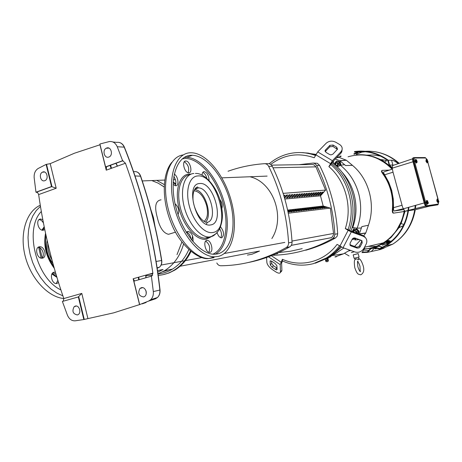 <?xml version="1.0" encoding="UTF-8"?>
<svg xmlns="http://www.w3.org/2000/svg" width="462" height="462" viewBox="0 0 462 462"><rect width="100%" height="100%" fill="white"/><g stroke="black" fill="none" stroke-linecap="round" stroke-linejoin="round"><path stroke-width="0.69" d="M204.071 221.408C207.478 218.549 208.339 213.311 206.653 205.7C203.927 196.731 199.873 191.77 194.49 190.812L193.953 190.829M171.858 233.275L168.538 234.298C163.346 233.189 159.581 227.5 157.23 217.232C154.279 206.462 155.555 200.658 161.059 199.827M151.975 180.63L158.252 183.189L164.16 186.977M156.843 180.44L164.276 184.586M173.175 182.623L175.675 184.477M173.21 182.04L175.808 183.876M181.895 241.99L177.004 254.654M157.542 270.553L163.086 269.49L157.767 272.124M152.899 273.596L149.157 274.185M183.558 244.08C180.088 256.029 173.799 264.876 164.691 270.628L158.01 273.81M152.674 275.19L145.992 275.647M192.596 235.961L191.811 240.263M188.796 249.624C184.991 258.223 179.539 264.726 172.436 269.132C167.908 271.87 163.103 273.481 158.033 273.972M151.259 273.914L150.456 273.816M190.419 251.051C186.515 259.471 181.052 265.875 174.012 270.247C169.057 273.261 163.791 274.959 158.223 275.352M152.639 275.271L152.345 275.242M190.973 251.513C187.081 259.638 181.71 265.829 174.861 270.085L169.08 272.95L162.994 274.682M315.327 263.19L329.331 256.843L335.695 251.773L340.523 246.552L334.834 252.564L328.367 257.473L313.502 263.635M349.497 230.451C358.177 207.311 350.179 177.986 331.41 163.438C350.179 177.986 358.177 207.311 349.497 230.451M315.662 154.868L308.269 153.101L300.785 152.564L308.269 153.101L315.662 154.868M269.207 163.744C273.931 159.76 279.163 156.803 284.921 154.868L285.094 154.81C295.091 151.605 305.186 151.813 315.384 155.428M342.105 149.653L341.793 151.825L340.794 153.315L332.34 162.122L330.844 164.553C348.469 179.21 355.948 207.109 348.105 229.597L350.618 230.965L362.647 235.36L364.605 236.59L365.419 237.653M339.501 245.923C335.776 250.768 331.439 254.764 326.495 257.917L313.415 263.658C302.829 266.32 292.51 265.419 282.449 260.961L281.606 263.161L281.895 270.299L281.202 271.581M277.102 269.479L276.426 269.923L272.049 267.175L270.282 264.888L270.085 261.007L271.708 261.209L275.144 263.513L276.923 265.829L277.102 269.479M360.123 246.847L359.17 247.851L357.155 248.111L350.987 245.905L350.3 245.466L350.063 243.231L352.575 238.675L353.667 238.011L355.111 238.022L361.948 240.679L362.191 242.925L360.123 246.847L359.419 245.871L361.48 241.955L361.671 240.454M349.867 244.704L356.456 247.135L358.472 246.875L359.419 245.871M332.842 154.198L330.936 154.897L329.625 154.522L325.953 152.333L325.15 150.358L329.856 145.357L333.05 145.033L336.711 147.199L337.526 149.191L332.842 154.198M364.605 236.59L365.321 237.549C367.042 239.472 367.29 241.73 366.054 244.323L363.987 248.238C361.769 251.663 358.801 252.922 355.099 252.021L343.064 247.742L337.104 244.386C324.122 261.937 301.005 267.781 282.397 259.269L282.449 260.961M330.844 164.553L328.875 166.62C345.524 180.706 352.593 207.126 345.299 228.569L348.105 229.597M270.72 164.432C283.916 154.562 298.417 152.345 314.224 157.773L317.706 151.888L326.218 143.197C329.031 140.852 332.213 140.529 335.776 142.232L339.431 144.387C341.88 145.998 342.694 147.996 341.868 150.387L340.869 151.877L340.794 153.315M282.397 259.269L280.22 264.657L280.457 272.389C279.822 273.608 278.193 273.394 275.566 271.737L272.182 269.45C269.098 267.18 267.336 264.893 266.892 262.607L266.557 257.507M339.899 246.177L348.123 230.342L345.299 228.569M328.875 166.62L332.397 160.695L340.869 151.877M348.123 230.342L351.305 231.918L363.357 236.313L362.647 235.36M271.523 261.088L271.656 263.415L273.417 265.702L277.033 268.127M365.321 237.549L363.357 236.313M337.404 149.417L332.992 146.471L329.81 146.795L325.213 151.576M275.387 254.1L274.636 254.377M277.76 253.615L276.23 253.933M291.256 245.386L331.364 237.682L332.669 236.498L333.472 234.546L333.541 233.46L291.99 241.06M287.624 210.089L323.192 206.029L330.359 208.119L333.541 233.46M278.684 252.581L290.471 251.224L302.206 248.631M330.347 208.125L288.288 213.213L330.359 208.119M271.506 165.142L312.381 164.484L314.004 164.894L315.95 166.857L325.577 190.09M228.02 171.252L230.625 170.351C241.43 166.742 252.685 164.518 264.385 163.692C266.251 163.652 267.677 164.541 268.659 166.349C280.29 190.165 286.931 215.662 288.577 242.839C288.623 244.906 287.866 246.465 286.319 247.511L286.209 247.574C265.021 259.477 243.226 265.54 220.83 265.76C219.075 265.696 217.735 264.766 216.811 262.976M299.145 164.697L313.063 163.063L315.009 163.635L316.672 165.46C327.344 186.879 333.402 209.817 334.846 234.263L334.349 236.711L332.646 238.531C322.984 243.942 313.028 248.054 302.789 250.854C292.717 253.586 282.623 255.059 272.505 255.261M287.936 211.521L289.489 211.989L288.045 212.035M287.734 210.597L288.248 210.539L288.38 211.053M288.248 210.539L292.059 211.683L290.927 211.815L287.797 210.88M290.806 210.245L294.6 211.382L293.48 211.515L289.68 210.377L290.806 210.245L290.939 210.753M293.335 209.956L297.118 211.082L296.009 211.215L292.221 210.083L293.335 209.956L293.468 210.453M295.842 209.667L299.607 210.787L298.51 210.915L294.739 209.794L295.842 209.667L295.969 210.158M298.319 209.378L302.067 210.493L300.981 210.626L297.228 209.505L298.319 209.378L298.446 209.869M300.768 209.095L304.504 210.204L303.43 210.331L299.688 209.222L300.768 209.095L300.895 209.581M303.193 208.818L306.907 209.921L305.85 210.048L302.125 208.94L303.193 208.818L303.315 209.298M305.59 208.541L309.292 209.638L308.241 209.765L304.533 208.662L305.59 208.541L305.711 209.015M307.958 208.27L311.648 209.361L310.608 209.482L306.912 208.391L307.958 208.27L308.079 208.732M310.302 207.998L313.975 209.084L312.953 209.205L309.269 208.119L310.302 207.998L310.424 208.46M312.624 207.733L316.285 208.807L315.269 208.928L311.602 207.848L312.624 207.733L312.745 208.183M314.922 207.467L318.566 208.535L317.561 208.657L313.912 207.582L314.922 207.467L315.044 207.917M317.198 207.207L320.824 208.27L319.831 208.385L316.193 207.322L317.198 207.207L317.313 207.646M319.444 206.947L323.059 208.004L322.072 208.119L318.457 207.057L319.444 206.947L319.56 207.386M321.673 206.687L325.271 207.744L324.295 207.86L320.692 206.803L321.673 206.687L321.783 207.12M323.874 206.433L327.46 207.484L326.495 207.594L322.903 206.549L323.874 206.433L323.989 206.866M264.83 163.687L268.018 163.646C269.872 163.606 271.292 164.484 272.268 166.285C283.83 189.917 290.425 215.223 292.059 242.198C292.1 244.248 291.349 245.79 289.807 246.829L289.697 246.893C276.172 254.574 262.22 259.806 247.846 262.601M323.192 206.029L320.501 195.836L325.594 190.09L283.131 193.364M284.055 196.362L285.094 195.166L283.778 195.443M284.563 198.106L287.687 194.952L286.544 195.045L284.396 197.522M287.566 197.84L290.252 194.745L289.12 194.837L286.428 197.938L287.566 197.84L287.324 196.91M290.113 197.615L292.787 194.537L291.672 194.629L288.993 197.713L290.113 197.615L289.87 196.702M292.631 197.395L295.299 194.335L294.19 194.427L291.522 197.493L292.631 197.395L292.394 196.489M295.126 197.176L297.776 194.132L296.685 194.219L294.028 197.274L295.126 197.176L294.889 196.286M297.586 196.962L300.231 193.936L299.151 194.023L296.5 197.06L297.586 196.962L297.355 196.079M300.023 196.748L302.662 193.734L301.588 193.821L298.954 196.841L300.023 196.748L299.798 195.876M302.437 196.541L305.064 193.543L304.002 193.624L301.374 196.633L302.437 196.541L302.212 195.674M304.822 196.327L307.438 193.347L306.393 193.434L303.771 196.419L304.822 196.327L304.602 195.478M307.184 196.125L309.788 193.156L308.755 193.243L306.144 196.211L307.184 196.125L306.964 195.282M309.517 195.917L312.116 192.966L311.088 193.052L308.489 196.009L309.517 195.917L309.303 195.085M311.833 195.715L314.414 192.781L313.403 192.862L310.811 195.807L311.833 195.715L311.613 194.895M314.12 195.518L316.689 192.596L315.69 192.677L313.109 195.605L314.12 195.518L313.906 194.704M316.383 195.316L318.947 192.411L317.954 192.492L315.384 195.403L316.383 195.316L316.17 194.514M318.618 195.12L321.177 192.232L320.195 192.313L317.637 195.207L318.618 195.12L318.41 194.329M320.836 194.929L323.383 192.053L322.412 192.128L319.86 195.016L320.836 194.929L320.628 194.144M320.501 195.836L284.835 199.035M305.769 250.231C315.962 247.441 325.86 243.358 335.476 237.982L337.173 236.174L337.664 233.737C336.238 209.459 330.214 186.683 319.594 165.408L317.33 163.288L313.138 163.063M284.99 198.065L284.742 197.124M315.5 263.149L330.22 257.028L341.557 247.106M350.929 231.081C360.348 207.392 351.836 176.825 332.045 162.462M315.916 154.372L302.749 152.587M168.873 269.82L162.901 271.656M247.413 255.088L252.194 254.158L259.488 251.057L180.065 266.245M271.87 238.536C285.632 217.053 273.221 182.236 250.196 176.819M358.887 258.685C360.291 259.015 361.682 261.267 363.068 265.448C364.512 270.016 363.75 273.134 360.787 274.798C357.9 274.157 357.311 274.578 354.776 267.706C354.036 262.451 354.221 259.696 355.318 259.436L356.087 258.83L358.616 259.54L358.916 259.228M351.374 252.61L354.296 251.738M364.027 248.169L364.685 248.082L364.397 248.585M364.223 248.891C371.044 248.475 377.442 246.454 383.414 242.821C394.71 235.562 401.669 224.89 404.296 210.805M393.122 213.063L393.023 213.04C392.411 212.676 392.198 211.446 392.377 209.355C392.971 203.02 392.446 196.772 390.8 190.61C389.125 184.453 386.457 178.852 382.807 173.793C381.554 172.043 381.196 171.021 381.716 170.721L381.849 170.599M404.417 210.949L401.767 220.651L396.252 230.925L390.269 237.774L386.671 240.812L379.238 245.264L372.788 247.62L372.69 248.371L371.922 247.851L368.058 248.648M353.187 254.914L358.177 253.615M386.371 242.683L386.625 243.133L386.382 242.671L389.027 241.176L389.506 241.822L389.062 241.17M375.311 246.916L376.998 246.477M382.345 245.218L387.387 243.52M389.408 242.625L390.43 242.117M401.767 220.651L400.727 223.729L401.108 223.631L405.035 211.25M401.108 223.631L403.886 224.457L403.251 225.664L398.458 227.968L396.252 230.925M386.896 240.615L391.031 237.491L398.856 227.824M387.589 240.379L388.034 240.552L386.758 240.737M389.171 240.511L388.034 240.552M386.521 240.904L385.955 241.562L389.501 240.742M385.955 241.562L386.399 240.985M379.481 245.126L385.88 241.603M381.699 244.109L379.354 245.195M385.25 243.283L381.67 244.127M383.154 243.994L383.541 243.878M377.125 246.154L379.527 245.16M377.442 246.032L376.553 246.396M375.906 246.621L379.21 245.836M372.112 247.649L370.83 247.961M373.053 247.395L372.747 247.482M368.243 246.367L376.264 246.333M392.371 169.086L383.737 171.98L383.5 172.724L388.779 182.271L391.712 190.425L393.283 198.995L393.589 210.198L394.173 211.001L403.176 208.732L394.173 211.001M341.557 171.679C347.528 178.084 351.715 185.689 354.117 194.496C357.011 205.809 356.548 216.845 352.731 227.616L357.161 228.188L361.353 227.991L361.862 226.611L368.433 225.231C375.825 204.516 368.901 178.811 352.448 165.344L346.246 160.17L337.451 156.797M335.36 158.974L339.974 160.805L345.593 165.552L344.49 164.668L340.425 165.286C349.359 172.517 355.457 181.993 358.72 193.705C361.74 205.503 361.22 216.996 357.161 228.188M340.425 165.286L337.208 166.898M358.893 257.057L354.088 258.316L358.893 257.057M354.088 258.31L353.182 254.88L354.677 254.475L358.166 253.574L359.078 257.011M388.923 241.222L389.322 241.643M389.189 241.69L387.959 242.29L387.71 241.84L384.28 242.642M387.491 241.967L387.959 242.29M387.739 242.411L386.711 243.076L386.457 242.619M387.658 244.005L386.711 243.076M356.433 154.262L361.908 152.113L354.689 151.998C366.58 150.404 377.645 153.257 387.889 160.545L389.171 165.304L392.29 168.52M408.385 207.398L408.344 207.865M408.287 208.397L408.021 210.481M407.975 210.805C405.422 225.739 398.059 237.26 385.886 245.374L379.689 248.62L374.965 247.182L372.828 247.724M372.083 247.927L370.686 248.313L367.336 251.871L362.37 252.137M351.259 250.658L350.618 250.479M389.316 244.987L388.819 245.114M372.944 248.186L374.936 247.661L379.729 249.122L386.18 245.755C398.492 237.52 405.919 225.843 408.454 210.73M408.506 210.36L408.766 208.275M408.812 207.796L408.864 207.259M379.729 249.122L384.072 248.111L380.255 249.538L367.55 252.327L370.946 248.718L372.216 248.383M361.954 252.604L367.55 252.327M340.921 155.931L339.322 156.791M392.198 167.758L389.587 165.084L388.282 160.245C377.899 152.812 366.672 149.907 354.602 151.536L354.429 152.079L358.223 152.212C358.397 152.593 356.987 153.268 354.007 154.239M357.94 152.137L353.886 153.794M375.005 248.019L375.6 247.863L375.005 248.019M372.938 248.233L375.046 247.696M327.812 260.285L328.413 260.135L328.28 261.169L326.178 261.717L325.554 260.88L327.812 260.285M353.251 231.93L354.054 230.653L355.284 230.521L356.369 231.554L356.329 233.05M356.716 233.195L356.976 231.67L354.822 230.446M338.328 163.658L337.318 165.806L335.239 164.639L336.261 162.491L338.328 163.658M337.093 165.87L337.878 165.794L338.883 163.652L337.046 162.416M353.436 231.993C354.192 230.498 355.053 230.457 356.011 231.878L355.925 232.9M337.012 165.512L335.4 164.547L336.284 162.791L337.895 163.756L337.012 165.512M427.818 203.632L427.529 204.054L426.495 202.344L426.622 200.468L426.98 200.704M427.338 204.112L426.183 202.425L426.513 200.496M416.666 162.537L416.377 162.976L415.303 161.203L415.436 159.413L415.794 159.661M416.198 163.028L414.997 161.296L415.309 159.454M427.506 162.376L427.24 162.797L426.218 161.082L426.328 159.35L426.663 159.586M427.061 162.849L425.924 161.169L426.212 159.384M438.328 202.125L438.063 202.529L437.075 200.866L437.179 199.058L437.52 199.295M437.866 202.581L436.775 200.953L437.075 199.087M392.123 169.173C379.244 156.277 364.553 152.16 348.042 156.803M356.098 154.949C363.103 154.216 369.952 155.232 376.634 158.004L386.417 163.727L392.267 169.121M392.377 209.355L392.867 209.419C393.936 196.142 390.708 184.165 383.189 173.475C381.93 171.714 381.56 170.68 382.08 170.374L389.327 170.108M336.515 256.375L334.985 256.993L336.596 256.693L336.515 256.375L343.416 253.846L349.867 250.161M363.663 235.845L365.794 232.946L368.433 225.231M354.573 246.454L360.551 239.992M404.279 210.776L403.378 211.642L393.508 213.144C392.896 212.763 392.683 211.521 392.867 209.419M390.038 166.216L384.459 161.862L386.417 163.727M380.007 159.459L382.328 160.054L384.043 161.815L380.007 159.459L376.599 158.085M376.634 158.004L377.032 158.068M380.341 159.459L373.77 156.762L366.926 155.226M372.378 248.452L372.788 248.181M378.719 245.934L376.409 246.46M383.76 243.809L379.238 245.264M388.981 240.685L386.636 240.835M396.182 230.879L396.604 230.792M398.458 227.968L400.727 223.729L399.208 227.408L398.458 227.968M403.505 209.598L394.242 210.995M335.389 256.889L336.596 256.693M334.985 256.993L335.308 256.572M359.448 239.593L354.88 239.945L355.7 238.785L351.986 239.547M343.849 248.019L332.276 255.653M336.584 157.698L339.108 157.398M345.593 165.552L352.448 165.344M361.862 226.611L359.234 234.113M356.063 238.363L354.88 239.945M380.613 156.121L373.533 155.001L366.424 155.145M381.289 159.615L385.712 160.314M386.538 160.776L384.459 161.862M389.501 165.881L389.963 166.141M328.187 258.333L327.945 258.766M354.394 237.895L355.7 238.785M354.452 227.778L352.154 231.526M333.5 160.915L333.448 163.554M389.506 241.822L389.374 242.29M429.377 206.191L416.019 209.529L404.879 211.273L402.61 207.294L392.977 172.008L392.244 168.168L392.538 165.575L412.618 158.807M352.171 227.454L352.731 227.616M352.789 231.757L353.338 229.764L356.843 228.852L359.014 231.167L358.443 233.824M336.613 161.03L337.953 161.417L336.625 161.452L335.487 162.202L334.829 164.715L334.563 163.369L336.613 161.03L337.26 161.024L340.136 161.792L340.968 164.899L340.708 165.246M374.965 247.182L378.788 246.263L374.896 247.182M359.014 231.167L358.402 231.283L357.796 233.587M356.225 228.961L358.402 231.283M339.495 161.798L339.813 163.357L337.953 161.417L340.136 161.792M340.968 164.899L340.327 164.911L339.426 165.823M339.379 165.852L339.813 163.357L340.327 164.911M340.269 156.791L341.077 156.37M426.501 206.63L437.826 204.816L427.113 206.439C426.311 206.214 425.577 205.001 424.907 202.801L424.214 202.991C424.878 205.197 425.618 206.41 426.426 206.63M413.681 157.652L413.224 157.79C412.502 158.021 412.416 159.286 412.959 161.59L424.214 202.991M352.812 231.768L354.683 229.383L357.218 230.14L357.917 231.41L357.686 233.547M388.282 160.245L391.58 160.222C393.07 160.245 395.316 161.382 398.308 163.629M391.58 160.222L392.873 165.015L389.587 165.084M392.873 165.015L393.526 165.24M370.946 248.718L372.233 248.406M438.611 201.981L438.242 204.06L427.616 205.648C426.934 205.55 426.299 204.533 425.704 202.604L414.449 161.198C413.987 159.269 414.062 158.206 414.662 158.016L425.669 157.998L426.952 159.505L426.172 160.222L426.946 159.505M376.825 248.233L376.247 248.602L375.311 248.435L375.19 247.973M374.751 248.1L375.046 248.816L375.311 248.435M327.2 261.7L327.512 261.619L327.2 261.7M377.211 248.354L375.15 248.903L377.24 248.365M427.939 203.598L428.28 203.292L427.887 203.107L427.939 203.598L427.425 203.742L426.79 202.91L426.449 201.426L426.732 200.774L427.569 200.756M416.759 162.508L417.105 162.214L416.701 161.989L416.759 162.508L416.245 162.664L415.604 161.787L415.263 160.314L415.569 159.731L416.66 159.933L417.047 162.075M427.61 162.341L427.945 162.058L427.564 161.839L427.61 162.341L427.113 162.491L426.507 161.642L426.172 160.222M438.461 202.09L438.79 201.79L438.421 201.611L438.461 202.09L437.959 202.229L437.358 201.42L437.023 199.982L437.283 199.359L438.091 199.336M426.449 201.426L427.286 201.01L426.588 201.207L427.246 200.629M426.963 201.276L427.402 201.946L427.31 202.766L426.79 202.91M428.28 203.292L427.333 201.028L427.887 203.107L427.31 202.766M428.21 203.13L427.437 200.785L428.389 203.049M415.263 160.314L416.216 159.685M415.777 160.158L416.21 160.811L416.118 161.631L415.604 161.787M417.059 162.272L416.147 159.921L416.701 161.989L416.118 161.631M426.669 160.071L427.096 160.701L427.003 161.492L426.507 161.642M427.945 162.058L427.027 159.84L427.564 161.839L427.003 161.492M427.887 161.925L427.131 159.627L428.049 161.844M425.242 157.571L427.217 159.609M437.023 199.982L437.832 199.584L437.156 199.775L437.785 199.214M437.526 199.844L437.953 200.485L437.861 201.276L437.358 201.42M438.79 201.79L437.878 199.601L438.421 201.611L437.861 201.276M438.721 201.634L437.976 199.365L438.888 201.559M416.256 159.702L417.215 161.995M188.848 172.828L188.675 172.828C184.453 173.013 181.41 160.857 185.712 160.995L185.857 160.995C190.055 160.851 193.099 172.846 188.848 172.828M174.272 174.11C178.199 176.345 179.441 185.77 175.791 185.788L173.1 184.505M186.365 232.467L188.184 231.364C191.909 232.86 193.509 236.29 192.972 241.655M209.956 252.35L209.586 252.391C205.521 252.737 202.743 240.835 206.785 240.407L207.12 240.373C211.169 240.067 213.946 251.796 209.956 252.35M220.622 226.911C224.087 231.601 224.457 235.233 221.731 237.809L221.419 237.838C219.6 237.583 218.18 235.874 217.146 232.715M202.125 175.063C202.189 172.944 202.847 171.795 204.106 171.621L204.268 171.621C207.317 172.742 208.922 175.693 209.084 180.469M218.231 256.422C232.831 253.078 238.294 227.853 231.56 202.067C225.006 176.259 207.282 153.459 191.794 152.783L190.685 152.772C175.733 152.76 167.146 176.524 173.752 204.961C180.174 233.397 199.884 257.322 214.928 256.797L218.231 256.422M206.266 224.157L207.507 222.234M196.737 188.259L195.853 187.809M191.349 155.272C177.125 155.336 169.034 177.997 175.329 204.984C181.445 231.976 200.144 254.712 214.466 254.239L217.562 253.898C231.462 250.791 236.723 226.813 230.319 202.223C224.082 177.61 207.178 155.89 192.458 155.278L191.349 155.272M175.046 203.707C178.482 206.924 179.493 210.551 178.078 214.593M219.75 199.347C222.031 202.31 222.748 205.313 221.893 208.362M194.664 189.333L197.765 190.431C206.676 195.08 211.966 216.383 205.584 222.078M184.28 161.798C188.225 164.536 189.512 168.185 188.144 172.748M173.828 176.472C176.051 180.065 176.461 183.148 175.058 185.724M186.631 232.109C188.981 233.114 190.46 235.51 191.054 239.304M205.659 241.106C209.482 244.028 210.568 247.753 208.911 252.281M219.75 228.892C221.696 232.328 222.026 235.273 220.738 237.716M202.789 172.413C204.666 173.233 206.017 175.19 206.837 178.303M145.894 302.546L142.215 303.881L143.18 303.239M63.196 301.23L63.808 298.55C52.091 264.674 43.705 230.018 38.652 194.583L37.693 192.666L35.967 192.204L51.507 186.556L46.125 164.414L50.208 163.658L74.399 153.24L99.965 144.785L106.254 170.172L106.514 167.134L105.573 166.903L99.896 144L109.205 141.586C112.768 141.124 115.448 142.839 117.256 146.743L122.626 160.707L105.573 166.903M42.706 172.043C46.899 170.235 49.111 179.331 44.802 180.688L44.502 180.781C40.633 181.959 38.612 174.024 42.319 172.222L42.706 172.043M106.612 148.048C111.175 146.09 113.531 155.567 108.847 157.051L108.46 157.167C104.308 158.368 102.183 150.283 106.121 148.279L106.612 148.048M141.274 287.739C145.628 286.261 148.371 294.912 144.121 296.725L143.555 296.939C138.791 296.09 137.584 293.272 139.94 288.479L141.274 287.739M75.242 306.115C79.285 304.741 81.814 313.172 77.835 314.778L77.385 314.94C72.904 313.981 71.829 311.226 74.168 306.681L75.242 306.115M83.83 319.531L78.338 296.933L62.382 301.461L67.394 315.119C69.133 319.092 71.725 320.992 75.162 320.819L83.83 319.531L113.594 312.872L140.061 304.441M153.32 291.597L151.403 276.195L133.876 281.167L139.668 304.573L148.585 301.097L150.704 299.717C152.737 297.655 153.609 294.947 153.32 291.597L159.881 290.038C154.187 239.842 142.302 192.215 124.226 147.147L117.256 146.743M87.907 318.509L81.797 293.416L78.338 296.933M134.552 280.977L133.148 278.753L139.57 304.677M35.967 192.204L34.171 177.789C33.888 173.441 35.245 170.328 38.23 168.451L46.125 164.414M146.304 292.423L145.911 290.61M151.403 276.195L151.767 276.12L152.858 273.129C147.32 234.996 138.19 198.371 125.456 163.236L122.626 160.707M51.507 186.556L56.197 188.253L38.652 194.583M142.614 303.459L142.215 303.881M55.411 272.257L54.089 272.205C49.203 272.834 51.663 284.142 56.566 283.553L58.535 282.577M56.237 283.553L57.842 280.336M56.075 274.503L52.957 272.707M42.799 219.641L40.477 219.034C35.407 219.317 38.08 230.792 43.099 230.278L44.779 229.614M42.902 230.284L44.306 227.31M43.463 223.1C42.308 220.928 40.841 219.773 39.062 219.635M42.342 258.177C47.384 257.594 44.785 246.234 39.738 246.76L39.432 246.789C34.344 247.262 36.925 258.778 42.002 258.212L42.342 258.177M41.759 258.218C45.27 255.919 42.354 247.164 38.138 247.349M81.797 293.416L63.808 298.55C48.002 297.072 30.74 278.632 25.127 255.954C19.404 233.298 26.473 211.29 40.275 205.243M150.751 209.355L153.465 217.614L154.995 226.34M280.526 271.783L281.895 270.299M330.405 163.571L315.725 154.741M271.373 255.711L280.965 262.121M280.22 264.657L268.503 256.808M332.397 160.695L317.706 151.888M343.064 247.742L351.305 231.918M275.45 269.467L276.819 267.989M272.049 267.175L273.417 265.702M270.282 264.888L271.656 263.415M270.062 261.221L270.518 260.735M362.191 242.925L361.48 241.955M357.155 248.111L356.456 247.135M350.987 245.905L350.3 244.924M325.502 149.827L325.462 151.259M329.856 145.357L329.81 146.795M333.05 145.033L332.992 146.471M336.711 147.199L336.648 148.637M315.95 166.857L273.002 167.793M288.577 242.839L292.059 242.198M272.268 166.285L268.659 166.349M289.697 246.893L286.209 247.574M337.664 233.737L334.846 234.263M332.646 238.531L335.476 237.982M319.594 165.408L316.672 165.46M326.634 259.09L327.945 258.76L328.084 259.592L325.6 260.239L325.566 260.874M387.214 243.445L389.31 242.238L389.535 242.827M357.784 259.17L358.939 258.87L358.489 257.167M365.194 151.732L361.786 152.096M363.571 250.034L368.693 250.433M379.868 249.636L392.781 244.144C404.793 236.273 412.11 224.809 414.737 209.748M414.876 208.766L415.205 205.469M326.27 261.694L328.28 261.163M382.807 173.793L383.189 173.475M339.801 160.701L346.246 160.17M339.974 160.805L346.413 160.268M359.401 233.83L365.794 232.946M359.309 234.009L365.696 233.125M403.234 225.675L403.886 224.457M386.758 160.949L385.597 160.274M384.586 174.792L393.029 172.205M401.957 205.272L393.451 207.698M352.211 239.137L355.041 238.363M386.405 242.654L386.648 243.093L386.382 242.671M389.027 241.176L389.281 241.632M388.992 241.187L389.247 241.643M387.624 241.886L387.861 242.313M387.572 241.915L387.809 242.348M392.244 168.168L413.011 161.764M403.234 208.853L424.197 202.922M425.618 206.075L404.879 211.273M382.386 247.361L378.719 246.263M398.822 163.456C388.958 154.701 377.772 150.635 365.269 151.265M374.439 248.163L371.431 251.363M389.206 243.081L387.67 244.196M414.252 157.582L424.942 157.577L425.669 157.998M437.999 204.741L438.634 201.958M425.704 202.604L424.907 202.801L413.646 161.382L412.959 161.59M414.449 161.198L413.646 161.382C413.103 159.078 413.19 157.808 413.906 157.582L414.662 158.016M427.824 162.191L438.138 199.353M438.242 204.06L437.97 204.753L427.338 206.37L427.616 205.648M327.079 261.74L327.506 261.625M183.235 154.943C168.821 156.531 161.198 180.792 168.104 208.512C174.838 236.249 194.173 259.009 209.009 258.483L213.929 257.646M190.569 155.544L189.951 155.382M207.756 237.895L208.864 237.046M206.866 222.343C218.561 221.263 210.129 187.416 198.342 187.907L194.6 189.391M210.724 224.907C225.058 223.412 213.86 181.456 199.717 183.524C184.517 183.576 196.39 228.43 210.724 224.907M193.89 173.493C184.748 173.885 179.868 188.652 183.928 205.7C187.872 222.748 199.688 237.208 208.957 237.018L210.724 236.862L216.343 233.529M212.745 232.519C232.132 230.122 216.99 173.487 197.707 175.953C189.31 176.34 185.123 190.483 189.333 206.144C193.416 221.818 204.649 234.165 212.745 232.519M189.726 174.786C180.74 175.647 176.114 190.535 180.255 207.369C184.286 224.209 196.004 238.328 205.22 238.132L208.859 237.416M191.077 174.122L189.183 174.076C179.372 174.469 174.341 190.777 179.198 208.888C183.911 227.021 197.026 241.181 206.45 239.149L211.226 236.752M215.379 254.204C227.385 247.719 230.653 223.735 223.735 200.577C216.932 177.391 200.785 157.842 186.706 157.299L184.222 157.403M212.878 254.169C225.641 248.983 229.562 224.85 222.626 201.317C215.841 177.755 199.157 158.021 185.048 158.506L182.207 158.888M78.759 296.841L84.246 319.392M139.183 279.66L138.739 277.16M111.538 168.266L110.562 165.24M124.365 147.494L124.226 147.147C122.557 143.555 120.074 141.967 116.782 142.394L112.89 141.978M155.555 298.77L148.585 301.097M155.498 298.793L157.455 297.522C159.338 295.616 160.147 293.122 159.881 290.038L160.037 289.992C160.285 293.075 159.425 295.588 157.455 297.522L150.704 299.717M157.201 268.278L159.471 267.175C161.238 265.506 161.937 263.282 161.579 260.504C156.791 231.393 149.734 203.211 140.419 175.947C139.085 172.707 136.966 171.281 134.055 171.668L133.541 171.639M140.512 176.207L135.002 175.935M157.132 267.816L159.471 267.175C161.33 265.483 162.087 263.248 161.735 260.476L156.133 261.463M50.208 163.658L56.197 188.253M46.57 164.443L51.94 186.538L36.434 192.169M152.858 273.129L133.148 278.753M125.456 163.236L106.254 170.172M123.013 160.712L105.989 166.898M146.177 293.919L146.125 291.256M145.853 277.766L145.801 275.144M117.331 166.176L115.898 163.3M159.869 289.934L160.037 289.992C154.354 239.83 142.475 192.227 124.411 147.187C123.285 144.577 121.518 142.989 119.115 142.411M146.292 302.021L145.645 302.731M62.867 295.819L56.895 293.127L51.063 289.114L45.553 283.876L40.546 277.57L36.209 270.368L32.687 262.503L30.099 254.227L28.529 245.807L28.02 237.514L28.586 229.614L30.197 222.355L32.779 215.945L36.238 210.568L40.46 206.375M60.892 289.917C36.175 278.424 23.966 228.979 41.326 211.486M54.279 268.318C46.16 257.369 43.243 245.674 45.547 233.241M51.923 259.754C48.885 254.683 47.546 249.359 47.915 243.774M56.722 276.663L52.287 273.383M42.25 258.189L39.576 246.772M42.117 230.168L44.202 226.784M52.887 263.323C47.447 256.219 45.53 248.585 47.136 240.425M164.691 270.628L172.436 269.132M174.012 270.247L174.861 270.085M175.531 232.149L168.538 234.298M194.49 190.812L193.89 191.014M330.22 257.028L326.495 257.917M281.826 270.905L280.457 272.389M341.868 150.387L341.793 151.825M349.977 245.01L350.3 245.466M325.121 151.363L325.15 150.358M291.279 245.357L331.427 237.647M286.319 247.511L289.807 246.829M335.574 237.924L332.744 238.473M267.128 176.097L221.858 177.847M175.41 179.649L173.4 179.724M164.755 180.059L142.261 180.931M284.829 242.411L224.336 253.482M201.836 257.6L161.105 265.055M360.089 271.644L360.481 271.633C359.765 271.396 358.905 269.82 357.9 266.897C357.345 262.531 357.409 260.58 358.079 261.042L357.675 261.544M348.723 250.924L350.704 250.462M364.518 247.234L383.414 242.821M362.15 252.529L364.685 248.082M391.915 240.858L389.374 241.453M415.28 209.656C412.578 224.699 405.082 236.198 392.781 244.144L386.18 245.755M358.939 258.87L358.685 259.517M360.244 271.483L359.979 266.251C359.228 263.837 358.443 262.306 357.628 261.671M361.908 152.113L365.448 151.761M415.43 208.628L415.777 205.307M374.445 248.175L374.364 247.886M337.318 165.806L337.878 165.794M427.529 204.054L427.223 204.14M416.377 162.976L416.071 163.069M427.24 162.797L426.946 162.884M438.063 202.529L437.762 202.61M386.671 240.812L389.541 240.731M387.531 240.454L386.792 240.702M391.031 237.491L390.269 237.774M393.023 213.04L393.508 213.144M349.076 255.948L344.779 253.436M332.657 255.474L343.416 253.846M401.882 226.472L399.208 227.408M385.654 160.291L386.717 160.903M403.886 224.497L403.251 225.664M389.518 241.707L389.258 241.245M404.839 211.267L425.612 206.064M325.6 260.239L325.485 259.667M355.099 259.736L354.683 258.16M378.95 246.229L382.64 247.234M328.084 259.592L328.413 260.135M375.698 151.848C384.488 153.396 392.313 157.224 399.185 163.334M437.97 199.278L427.841 162.174M327.067 261.735L327.512 261.619M206.012 222.407L205.469 222.037C198.81 219.542 192.573 205.532 193 197.603C192.81 187.728 198.308 186.29 197.742 187.26L198.342 187.907L195.068 188.993M195.391 173.441C204.556 172.782 216.62 186.382 220.611 202.246C222.58 211.769 223.908 218.561 219.294 229.735C215.997 234.02 213.404 236.267 211.509 236.475L205.22 238.132L206.785 238.074M184.078 157.496L186.706 157.299L192.458 155.278M171.824 162.329C162.191 173.637 161.648 199.694 171.061 222.742C179.724 245.796 199.393 260.528 209.009 258.483L214.928 256.797M204.268 171.621L203.176 171.991M207.12 240.373L206.15 240.662M188.184 231.364L187.081 231.705M185.857 160.995L184.633 161.423M74.168 306.681L76.334 306.035M139.94 288.479L142.648 287.664M106.121 148.279L108.911 148.106M42.319 172.222L44.537 172.014M123.036 160.718L106.017 166.898M51.975 186.532L36.463 192.169M116.06 163.242L117.487 166.118M110.083 165.413L111.059 168.439M138.704 279.799L138.265 277.292M143.024 303.505L146.004 302.512L146.396 301.981M146.032 277.714L145.98 275.092M135.88 171.633C138.103 172.089 139.68 173.539 140.592 175.97C149.902 203.216 156.953 231.387 161.735 260.476M53.205 272.545L54.47 272.158M39.195 219.537L40.685 219.023M38.306 247.228L39.738 246.76M53.708 266.279C46.876 256.566 44.3 246.24 45.992 235.308M56.93 277.35L51.906 274.006M41.124 258.137L38.698 247.407M41.892 230.093L44.179 226.813"/></g></svg>
